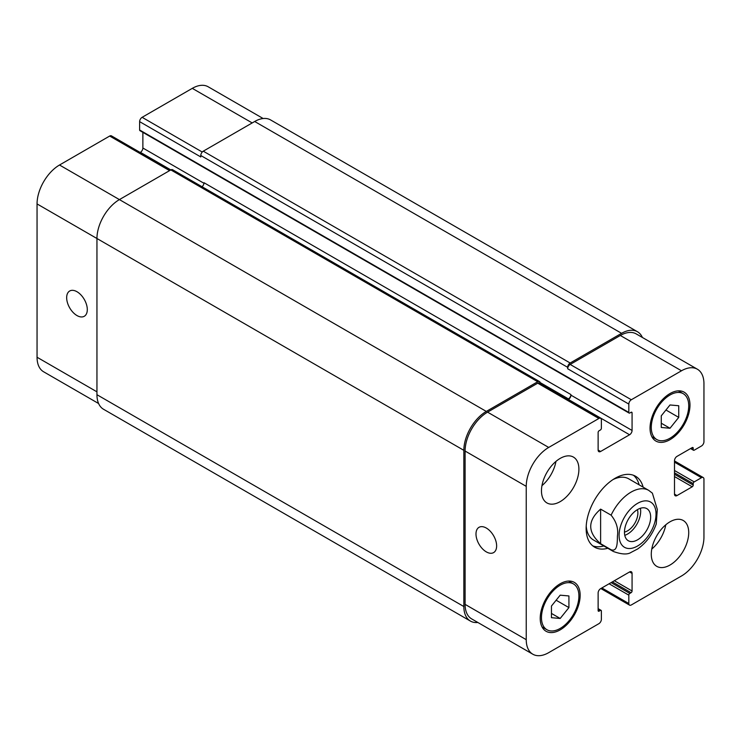 <?xml version="1.0" encoding="UTF-8"?>
<svg xmlns="http://www.w3.org/2000/svg" width="741" height="741" viewBox="0 0 741 741"><rect width="100%" height="100%" fill="white"/><g stroke="black" fill="none" stroke-linecap="round" stroke-linejoin="round"><path stroke-width="1.11" d="M624.765 535.326A18.534 10.698 120 0 0 640.372 508.28M624.459 532.075A14.588 8.429 120 0 0 637.89 512.967A14.588 8.429 120 0 0 637.408 509.641M624.459 532.251A18.534 10.698 -60 0 1 632.545 513.606A18.534 10.698 -60 0 1 646.828 508.641A18.534 10.698 -60 0 1 646.828 530.037A18.534 10.698 -60 0 1 628.294 540.735A18.534 10.698 -60 0 1 624.459 532.251M600.618 509.123L611.103 515.171C616.41 521.701 618.513 528.685 617.42 536.113C617.29 542.088 617.642 552.082 611.103 549.757L600.618 543.709L600.618 509.123C587.437 520.654 587.437 532.177 600.618 543.709M611.103 549.757A35.299 20.378 120 0 0 613.418 551.508C621.671 554.453 627.562 554.74 631.091 552.388L637.621 548.988C646.171 542.977 652.376 534.65 656.239 523.998L657.304 509.419L652.376 493.163L648.718 490.366A35.299 20.378 120 0 0 631.073 492.117A35.299 20.378 120 0 0 611.103 515.171M633.472 475.277A40.94 23.638 -60 0 1 639.131 484.836M603.832 545.969A40.94 23.638 -60 0 1 592.726 545.858M607.824 548.275A40.94 23.638 -60 0 1 594.625 547.173A40.94 23.638 -60 0 1 588.345 514.365A40.94 23.638 -60 0 1 615.095 478.288A40.94 23.638 -60 0 1 635.565 476.259A40.94 23.638 -60 0 1 643.123 487.143M613.029 479.566A35.299 20.378 -60 0 1 628.748 478.843L648.718 490.366M613.418 551.508L593.458 539.976A35.299 20.378 -60 0 1 586.214 525.999M486.309 551.878A14.588 8.429 60 0 1 476.778 539.013A14.588 8.429 60 0 1 479.01 527.323A14.588 8.429 60 0 1 493.608 535.743A14.588 8.429 60 0 1 493.608 552.601A14.588 8.429 60 0 1 486.309 551.878M76.981 315.555A14.588 8.429 60 0 1 67.45 302.699A14.588 8.429 60 0 1 69.691 291A14.588 8.429 60 0 1 84.279 299.429A14.588 8.429 60 0 1 84.279 316.277A14.588 8.429 60 0 1 76.981 315.555M170.615 170.041L111.446 135.872A3.529 2.038 120 0 0 109.677 136.048L59.512 165.011A31.77 18.34 120 0 0 37.05 203.923L37.05 357.245A31.77 18.34 120 0 0 43.626 371.787L98.609 403.53M142.874 132.352L142.874 148.015A3.529 2.038 -60 0 1 140.382 152.331L140.169 152.461M263.157 118.523L208.175 86.78A31.77 18.34 120 0 0 192.29 88.355L142.124 117.319A3.529 2.038 120 0 0 139.632 121.644L139.632 129.999A1.408 0.815 120 0 0 139.919 130.648L629.118 413.08A1.408 0.815 120 0 0 629.822 413.006L631.073 412.283A1.408 0.815 -60 0 1 631.777 412.218A1.408 0.815 -60 0 1 632.073 412.867L632.073 430.447A3.529 2.038 -60 0 1 629.572 434.763L600.618 451.482A3.529 2.038 -60 0 1 598.858 451.658A3.529 2.038 -60 0 1 598.126 450.037L598.126 432.457A1.408 0.815 -60 0 1 599.126 430.734L600.367 430.012A1.408 0.815 120 0 0 601.368 428.279L601.368 419.925A3.529 2.038 120 0 0 600.636 418.313A3.529 2.038 120 0 0 598.876 418.48L548.711 447.444A31.77 18.34 120 0 0 526.24 486.355L526.24 639.678A31.77 18.34 120 0 0 532.825 654.22A31.77 18.34 120 0 0 548.711 652.645L598.876 623.681A3.529 2.038 120 0 0 601.368 619.356L601.368 611.001A1.408 0.815 120 0 0 601.081 610.352A1.408 0.815 120 0 0 600.367 610.427L599.126 611.149A1.408 0.815 -60 0 1 598.413 611.214A1.408 0.815 -60 0 1 598.126 610.565L598.126 592.985A3.529 2.038 -60 0 1 600.618 588.669L629.572 571.95A3.529 2.038 -60 0 1 631.341 571.774A3.529 2.038 -60 0 1 632.073 573.395L632.073 590.975A1.408 0.815 -60 0 1 631.073 592.698L629.822 593.421A1.408 0.815 120 0 0 628.822 595.153L628.822 603.507A3.529 2.038 120 0 0 629.554 605.128A3.529 2.038 120 0 0 631.323 604.952L681.488 575.989A31.77 18.34 120 0 0 703.95 537.077L703.95 479.149A3.529 2.038 120 0 0 703.218 477.537A3.529 2.038 120 0 0 701.458 477.713L694.215 481.891A1.408 0.815 120 0 0 693.215 483.614L693.215 485.059A1.408 0.815 -60 0 1 692.224 486.791L676.996 495.581A3.529 2.038 -60 0 1 675.227 495.757A3.529 2.038 -60 0 1 674.495 494.136L674.495 460.707A3.529 2.038 -60 0 1 676.996 456.382L692.224 447.592A1.408 0.815 -60 0 1 692.928 447.527A1.408 0.815 -60 0 1 693.215 448.166L693.215 449.611A1.408 0.815 120 0 0 693.511 450.259A1.408 0.815 120 0 0 694.215 450.185L701.458 446.008A3.529 2.038 120 0 0 703.95 441.682L703.95 383.755A31.77 18.34 120 0 0 697.374 369.213A31.77 18.34 120 0 0 681.488 370.787L631.323 399.751A3.529 2.038 120 0 0 628.822 404.077L628.822 412.431A1.408 0.815 120 0 0 629.118 413.08M651.774 549.062A26.472 15.283 120 0 0 665.779 524.804M651.283 554.231A26.472 15.283 -60 0 1 662.843 527.583A26.472 15.283 -60 0 1 683.239 520.497A26.472 15.283 -60 0 1 683.239 551.063A26.472 15.283 -60 0 1 656.767 566.346A26.472 15.283 -60 0 1 651.283 554.231M541.949 485.661A26.472 15.283 120 0 0 555.963 461.402M541.467 490.82A26.472 15.283 -60 0 1 553.027 464.181A26.472 15.283 -60 0 1 573.423 457.086A26.472 15.283 -60 0 1 573.423 487.652A26.472 15.283 -60 0 1 546.951 502.944A26.472 15.283 -60 0 1 541.467 490.82M661.268 415.831L670.003 404.966L678.737 405.744L678.737 417.387L670.003 428.261L661.268 427.474L661.268 415.831M670.003 428.261L661.268 423.213M678.737 417.387L665.955 410.005M551.452 606.045L560.187 595.171L568.921 595.959L568.921 607.601L560.187 618.466L551.452 617.688L551.452 606.045M560.187 618.466L551.452 613.428M568.921 607.601L556.13 600.219M651.283 427.418A26.472 15.283 120 0 0 656.767 439.533A26.472 15.283 120 0 0 683.239 424.25A26.472 15.283 120 0 0 683.239 393.684A26.472 15.283 120 0 0 662.843 400.779A26.472 15.283 120 0 0 651.283 427.418M650.042 428.141A28.241 16.302 -60 0 1 662.361 399.723A28.241 16.302 -60 0 1 684.128 392.156A28.241 16.302 -60 0 1 684.128 424.76A28.241 16.302 -60 0 1 655.887 441.062A28.241 16.302 -60 0 1 650.042 428.141M541.467 617.633A26.472 15.283 120 0 0 546.951 629.748A26.472 15.283 120 0 0 573.423 614.465A26.472 15.283 120 0 0 573.423 583.899A26.472 15.283 120 0 0 553.027 590.985A26.472 15.283 120 0 0 541.467 617.633M540.217 618.346A28.241 16.302 -60 0 1 552.545 589.929A28.241 16.302 -60 0 1 574.303 582.37A28.241 16.302 -60 0 1 574.303 614.974A28.241 16.302 -60 0 1 546.071 631.276A28.241 16.302 -60 0 1 540.217 618.346M532.825 654.22L471.674 618.911A31.77 18.34 -60 0 1 465.098 604.369L465.098 451.047A31.77 18.34 -60 0 1 487.559 412.144L537.725 383.18A3.529 2.038 -60 0 1 539.485 383.004L600.636 418.313M567.671 367.332A3.529 2.038 -60 0 1 570.172 363.007L621.588 333.32A31.77 18.34 -60 0 1 637.473 331.746L270.576 119.922A31.77 18.34 120 0 0 254.691 121.496L203.275 151.183A3.529 2.038 120 0 0 200.783 155.508L567.671 367.332L567.671 368.768A3.529 2.038 -60 0 1 570.172 364.442L620.337 335.478A31.77 18.34 -60 0 1 636.223 333.913L697.374 369.213M568.208 399.584L568.421 399.464A3.529 2.038 120 0 0 570.922 395.138L570.922 394.564A3.529 2.038 120 0 1 568.421 398.89L567.708 399.297M477.843 622.477A31.77 18.34 -60 0 1 470.424 621.078A31.77 18.34 -60 0 1 463.847 606.536L463.847 450.333A31.77 18.34 -60 0 1 486.309 411.422L537.725 381.735A3.529 2.038 -60 0 1 539.485 381.559A3.529 2.038 -60 0 1 540.217 383.18L540.217 383.43M637.473 331.746A31.77 18.34 -60 0 1 642.391 337.47M539.485 381.559L172.597 169.735A3.529 2.038 120 0 0 170.828 169.911L119.412 199.598A31.77 18.34 120 0 0 96.951 238.5L96.951 394.712A31.77 18.34 120 0 0 103.527 409.254L470.424 621.078M570.922 394.564L204.025 182.74A3.529 2.038 -60 0 1 202.015 186.723M200.783 155.508L200.783 156.944L139.632 121.644M637.556 503.361A26.12 15.079 120 0 0 621.56 544.579A26.12 15.079 120 0 0 653.553 526.11A26.12 15.079 120 0 0 637.556 503.361M465.098 604.369L526.24 639.678M629.572 571.95L632.073 573.395M601.868 587.946L628.822 603.507M674.495 462.143L701.458 477.713M674.495 494.136L676.996 495.581M620.337 335.478L681.488 370.787M570.172 364.442L631.323 399.751M567.671 368.768L628.822 404.077M568.421 399.464L629.572 434.763M570.922 395.138L632.073 430.447M598.126 450.037L600.618 451.482M537.725 383.18L598.876 418.48M487.559 412.144L548.711 447.444M465.098 451.047L526.24 486.355M96.951 391.832L37.05 357.245M252.199 122.941L192.29 88.355M202.247 152.025L142.124 117.319M203.979 183.286L142.874 148.015M537.725 381.735L140.382 152.331M169.578 170.634L109.677 136.048M486.309 411.422L59.512 165.011M463.847 450.333L37.05 203.923M540.152 382.569L568.421 398.89M631.073 412.283L632.073 412.867M139.632 129.999L628.822 412.431M203.275 151.183L570.172 363.007M254.691 121.496L621.588 333.32M690.973 448.314L693.215 449.611M692.224 447.592L693.215 448.166M674.495 476.556L692.224 486.791M674.495 474.249L693.215 485.059M674.495 472.814L693.215 483.614M674.495 470.507L694.215 481.891M609.102 583.769L628.822 595.153M611.103 582.611L629.822 593.421M612.353 581.898L631.073 592.698M614.345 580.74L632.073 590.975M598.126 610.565L599.126 611.149M598.126 609.13L600.367 610.427M96.951 394.712L463.847 606.536M683.239 393.684L678.33 390.85M656.767 439.533L651.858 436.699M573.423 583.899L568.514 581.055M546.951 629.748L542.042 626.914M629.554 605.128L600.831 588.539M703.218 477.537L674.495 460.958M690.556 448.555L693.511 450.259M598.126 608.648L601.081 610.352"/></g></svg>
